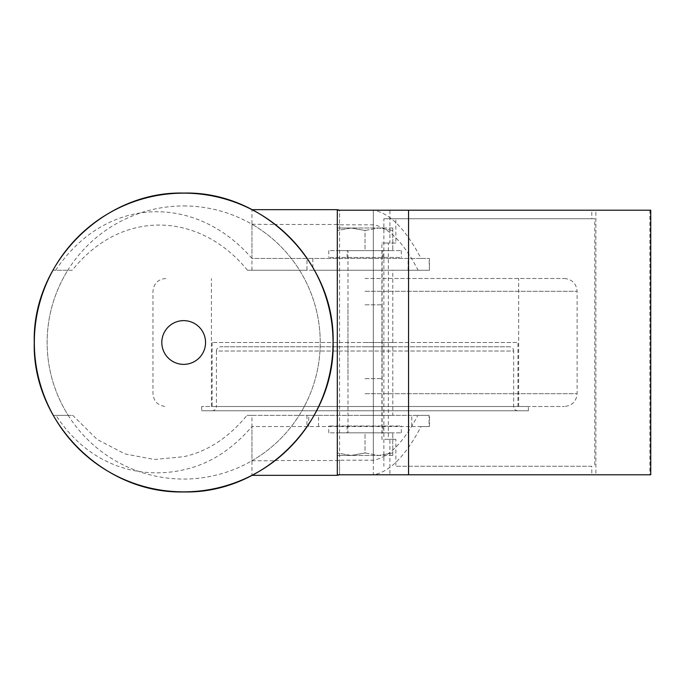 <?xml version="1.0" encoding="UTF-8"?>
<svg xmlns="http://www.w3.org/2000/svg" width="685" height="685" viewBox="0 0 685 685"><rect width="100%" height="100%" fill="white"/><g stroke="black" fill="none" stroke-linecap="round" stroke-linejoin="round"><path stroke-width="0.51" stroke-dasharray="3.42 2.57" d="M365.036 406.505L564.32 406.505L365.036 406.505M365.036 278.495L564.32 278.495L365.036 278.495M528.375 410.777L201.707 410.777L528.375 410.777L528.375 406.505L201.707 406.505L528.375 406.505M517.946 406.505L212.136 406.505L517.946 406.505L517.946 342.5L212.136 342.5L517.946 342.5M212.136 410.777L517.946 410.777L212.136 410.777C214.73 410.52 216.152 409.099 216.409 406.505L513.673 406.505L216.409 406.505L216.409 351.037L513.673 351.037L513.673 406.505A4.264 4.264 0 0 0 517.946 410.777M509.409 346.764L220.673 346.764L509.409 346.764A4.264 4.264 0 0 1 513.673 351.037L216.409 351.037C216.657 348.442 218.078 347.021 220.673 346.764M365.036 342.5L392.779 342.5L365.036 342.5M365.036 270.258L392.779 270.258L365.036 270.258M365.036 346.764L392.779 346.764L365.036 346.764M365.036 415.341L392.779 415.341L365.036 415.341M337.303 210.209L339.572 210.209L339.572 474.791L650.75 474.791M337.303 474.791L339.572 474.791L339.572 460.2L373.334 460.2C388.609 457.657 403.448 442.707 417.841 415.341L429.067 415.341L429.067 426.541L421.061 426.541C405.623 455.97 389.714 472.059 373.334 474.791L339.572 474.791M251.952 270.258L251.952 224.243A136.546 136.546 0 0 1 251.952 460.757L251.952 415.341L247.028 415.341C228.516 437.766 207.401 451.552 183.683 456.707L154.279 459.489L125.055 453.932L97.244 439.539L72.747 415.341L68.192 415.341A136.546 136.546 0 0 1 67.815 270.258L72.302 270.258C120.5 209.208 198.967 210.809 247.482 270.258L418.133 270.258C403.653 242.49 388.72 227.343 373.334 224.8L339.572 224.8L339.572 210.209L373.334 210.209L373.334 460.2M373.334 224.8L373.334 210.209L408.56 210.209L373.334 210.209L389.911 210.209L389.911 243.021L381.913 243.021L381.913 439.308L389.911 439.308L389.911 474.791M339.572 224.8L337.303 224.243L337.303 209.67L251.952 209.67A149.347 149.347 0 0 1 252.38 209.893L251.952 209.67L251.952 258.459L421.061 258.459C405.623 229.03 389.714 212.941 373.334 210.209L373.334 474.791M389.911 210.209L591.789 210.209L591.789 218.746L395.853 218.746L395.853 243.021L389.911 243.021M395.853 243.021L388.361 243.021L388.361 439.308L395.853 439.308L395.853 466.254L591.789 466.254L591.789 474.791M395.853 439.308L389.911 439.308M591.789 210.209L595.873 210.209L595.873 474.791M591.789 466.254L395.853 466.254M591.789 218.746L594.768 218.746L594.768 466.254M595.873 210.209L649.868 210.209L649.868 474.791M649.868 210.209L650.75 210.209M594.768 218.746L383.874 218.746L383.874 466.254M383.874 218.746L395.853 218.746M388.361 243.021L381.913 243.021M388.361 439.308L381.913 439.308M392.779 230.485L392.779 228.011L392.779 230.485L378.908 228.011L392.779 230.485L392.779 250.624L392.779 230.485M392.779 250.624L365.036 250.624L365.036 230.485L378.908 228.011L365.036 230.485L351.174 228.011L337.303 230.485L337.303 228.011L351.174 228.011L365.036 230.485L365.036 250.624L337.303 250.624L337.303 228.011L378.908 228.011L351.174 228.011L337.303 230.485L337.303 250.624L392.779 250.624M365.036 250.624L382.11 250.624L365.036 250.624M392.779 228.011L378.908 228.011L392.779 228.011M365.036 378.642L382.11 378.642L365.036 378.642M330.333 250.624L401.316 250.624L330.333 250.624M399.749 257.457L328.766 257.457L399.749 257.457M347.886 257.457L382.966 257.457L347.886 257.457M382.196 250.624L347.115 250.624L382.196 250.624M392.779 452.973L392.779 455.456L392.779 452.973L378.908 455.456L392.779 452.973L392.779 432.834L392.779 452.973M392.779 432.834L365.036 432.834L365.036 452.973L378.908 455.456L365.036 452.973L351.174 455.456L337.303 452.973L337.303 455.456L351.174 455.456L365.036 452.973L365.036 432.834L337.303 432.834L337.303 455.456L378.908 455.456L351.174 455.456L337.303 452.973L337.303 432.834L392.779 432.834M365.036 432.834L382.11 432.834L365.036 432.834M392.779 455.456L378.908 455.456L392.779 455.456M365.036 304.816L382.11 304.816L365.036 304.816M330.333 432.834L401.316 432.834L330.333 432.834M399.749 426.01L328.766 426.01L399.749 426.01M347.886 426.01L382.966 426.01L347.886 426.01M382.196 432.834L347.115 432.834L382.196 432.834M183.683 205.945A136.555 136.555 0 0 1 320.238 342.5A136.555 136.555 0 0 1 183.683 479.055A136.555 136.555 0 0 1 47.128 342.5A136.555 136.555 0 0 1 183.683 205.945M205.551 342.5A21.869 21.869 0 0 1 183.683 364.369A21.869 21.869 0 0 1 161.814 342.5A21.869 21.869 0 0 1 183.683 320.631A21.869 21.869 0 0 1 205.551 342.5M312.839 258.459L312.839 270.258L429.444 270.258L429.444 258.459L251.952 258.459C196.287 194.043 106.483 194.634 55.613 270.258L52.976 270.258A149.347 149.347 0 0 0 53.302 415.341L55.982 415.341C88.382 465.261 138.867 479.988 183.683 469.79C209.045 464.302 231.804 449.891 251.952 426.541L251.952 475.33L252.38 475.107A149.347 149.347 0 0 1 251.952 475.33L337.303 475.33L337.303 224.243M251.952 209.67L252.131 209.67A149.433 149.433 0 0 1 252.131 475.33L251.952 475.33M68.192 415.341L53.302 415.341M67.815 270.258L52.976 270.258M55.982 415.341L72.747 415.341M72.302 270.258L55.613 270.258M251.952 224.243L275.19 224.475A149.347 149.347 0 0 1 275.19 460.526L274.899 460.757A149.347 149.347 0 0 0 274.899 224.243M251.952 460.757L274.899 460.757M337.303 475.107L252.38 475.107M411.788 426.541L429.444 426.541L429.444 415.341L411.788 415.341L411.788 426.541L251.952 426.541L421.061 426.541M275.19 460.526L337.303 460.526M337.303 460.757L339.572 460.2M251.952 415.341L417.841 415.341M337.303 224.475L275.19 224.475M421.061 258.459L429.444 258.459M252.38 209.893L337.303 209.893M429.444 270.258L429.067 258.459M418.133 270.258L429.067 270.258M247.482 270.258L306.966 270.258L306.966 258.459M312.839 270.258L306.966 270.258M247.028 415.341L306.966 415.341L306.966 426.541M318.542 426.541L318.542 415.341L411.788 415.341M318.542 415.341L306.966 415.341M365.036 291.296L577.121 291.296L365.036 291.296M365.036 393.704L577.121 393.704L365.036 393.704M408.106 270.258L408.106 258.459M308.729 426.541L308.729 415.341M518.665 406.505L518.665 278.495M211.417 406.505L211.417 278.495M165.761 278.495C157.987 279.249 153.714 283.522 152.96 291.296L152.96 393.704C153.714 401.478 157.987 405.751 165.761 406.505M564.32 278.495C572.095 279.249 576.359 283.522 577.121 291.296L577.121 393.704C576.359 401.478 572.095 405.751 564.32 406.505M201.707 406.505L201.707 410.777M212.136 342.5L212.136 406.505M392.779 342.5L392.779 270.258M337.303 342.5L337.303 270.258M337.303 346.764L337.303 415.341M392.779 346.764L392.779 415.341M382.11 378.642L382.11 250.624M347.971 378.642L347.971 250.624M328.766 250.624L328.766 257.457M401.316 250.624L401.316 257.457M382.966 257.457L382.966 250.624M347.115 257.457L347.115 250.624M347.971 304.816L347.971 432.834M382.11 304.816L382.11 432.834M401.316 432.834L401.316 426.01M328.766 432.834L328.766 426.01M347.115 426.01L347.115 432.834M382.966 426.01L382.966 432.834"/><path stroke-width="1.03" d="M337.303 210.209L337.303 474.791L408.56 474.791L408.56 210.209L337.303 210.209M408.56 210.209L650.75 210.209L650.75 474.791L408.56 474.791M183.683 193.144A149.356 149.356 0 0 1 333.038 342.5A149.356 149.356 0 0 1 183.683 491.856A149.356 149.356 0 0 1 34.327 342.5A149.356 149.356 0 0 1 183.683 193.144M205.551 342.5A21.869 21.869 0 0 0 183.683 320.631A21.869 21.869 0 0 0 161.814 342.5A21.869 21.869 0 0 0 183.683 364.369A21.869 21.869 0 0 0 205.551 342.5M339.572 474.791L337.303 475.33L337.303 209.67L339.572 210.209L373.334 210.209M337.303 209.67L252.14 209.67M252.14 475.33L337.303 475.33M183.683 491.933C263.528 493.996 335.179 422.345 333.115 342.5C335.179 262.655 263.528 191.004 183.683 193.067C103.837 191.004 32.186 262.655 34.25 342.5C32.204 422.362 103.82 493.988 183.683 491.933"/></g></svg>
